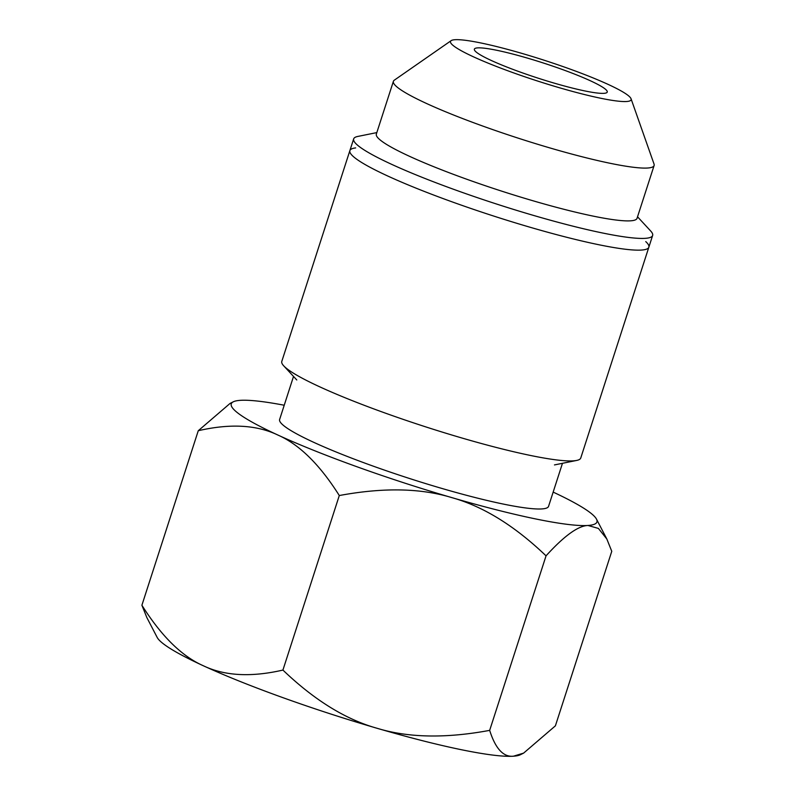 <?xml version="1.0" encoding="UTF-8"?>
<svg xmlns="http://www.w3.org/2000/svg" width="796" height="796" viewBox="0 0 796 796"><rect width="100%" height="100%" fill="white"/><g stroke="black" fill="none" stroke-linecap="round" stroke-linejoin="round"><path stroke-width="1.19" d="M284.222 405.234A192.144 22.089 17.9 0 0 240.213 400.348A192.144 22.089 17.9 0 0 233.268 401.821A192.144 22.089 17.9 0 0 277.854 435.024A192.144 22.089 17.9 0 0 451.74 497.59A192.144 22.089 17.9 0 0 587.985 525.469A192.144 22.089 17.9 0 0 596.493 519.131A192.144 22.089 17.9 0 0 553.17 492.107M296.789 379.971L283.714 365.832A157.091 18.059 -162.1 0 0 284.898 367.006A157.091 18.059 17.9 0 0 428.915 427.9A157.091 18.059 17.9 0 0 576.622 460.446A157.091 18.059 17.9 0 0 580.772 457.979L652.64 235.467A157.091 18.059 17.9 0 0 650.72 231.049L637.536 216.801M283.714 365.832A157.091 18.059 -162.1 0 1 281.794 361.414L353.663 138.902A157.091 18.059 -162.1 0 1 357.812 136.434L376.836 132.594M652.64 235.467A157.091 18.059 17.9 0 1 515.858 210.124A157.091 18.059 17.9 0 1 356.767 144.494A157.091 18.059 -162.1 0 1 353.663 138.902M379.045 138.982A136.982 15.741 17.9 0 0 517.778 196.214A136.982 15.741 17.9 0 0 637.049 218.313L654.103 165.518A136.982 15.741 17.9 0 0 654.033 164.046L631.049 98.764A94.893 10.905 17.9 0 0 629.228 96.406A94.893 10.905 -162.1 0 0 537.061 57.979A94.893 10.905 -162.1 0 0 451.143 40.656L394.319 80.167A136.982 15.741 -162.1 0 0 393.393 81.311L376.339 134.106A136.982 15.741 -162.1 0 0 379.045 138.982M654.103 165.518A136.982 15.741 17.9 0 1 534.832 143.409A136.982 15.741 17.9 0 1 396.1 86.187A136.982 15.741 -162.1 0 1 393.393 81.311M451.143 40.656A94.893 10.905 -162.1 0 0 452.377 44.825A94.893 10.905 17.9 0 0 552.404 85.66A94.893 10.905 17.9 0 0 631.049 98.764M475.739 51.64A69.819 8.03 17.9 0 0 546.454 80.804A69.819 8.03 17.9 0 0 607.239 92.077A69.819 8.03 17.9 0 0 605.865 89.59A69.819 8.03 17.9 0 0 535.151 60.416A69.819 8.03 17.9 0 0 474.366 49.153A69.819 8.03 17.9 0 0 475.739 51.64M233.268 401.821L230.044 403.443L198.274 430.716C230.074 423.392 256.601 424.835 277.854 435.024C299.356 444.486 319.833 464.655 339.295 495.54L282.918 670.073C251.118 677.386 224.591 675.953 203.328 665.755A192.144 22.089 -162.1 0 1 157.17 637.417L146.842 617.547L141.897 605.249C161.359 636.123 181.836 656.292 203.328 665.755A192.144 22.089 17.9 0 0 377.214 728.32A192.144 22.089 17.9 0 0 513.46 756.2L523.629 753.106L555.399 725.833L611.766 551.3L606.831 539.001L598.393 528.415L587.985 525.469C578.135 525.788 564.155 535.907 546.046 555.837L489.669 730.37C495.45 748.638 503.38 757.255 513.46 756.2A192.144 22.089 -162.1 0 0 520.395 754.727L523.629 753.106M282.918 670.073C314.33 700.132 345.762 719.544 377.214 728.32C408.438 737.822 445.929 738.509 489.669 730.37M339.295 495.54C383.035 487.401 420.517 488.077 451.74 497.59C483.202 506.365 514.634 525.778 546.046 555.837M198.274 430.716L141.897 605.249M562.464 463.302L548.563 506.346A141.31 16.238 -162.1 0 1 425.532 483.54A141.31 16.238 -162.1 0 1 282.411 424.507A141.31 16.238 -162.1 0 1 279.625 419.472L293.525 376.438M355.663 147.907A157.091 18.059 17.9 0 0 352.976 156.225A157.091 18.059 17.9 0 0 530.146 227.268A157.091 18.059 17.9 0 0 645.755 241.606M554.474 464.924L576.622 460.446M596.493 519.131L606.831 539.001"/></g></svg>
